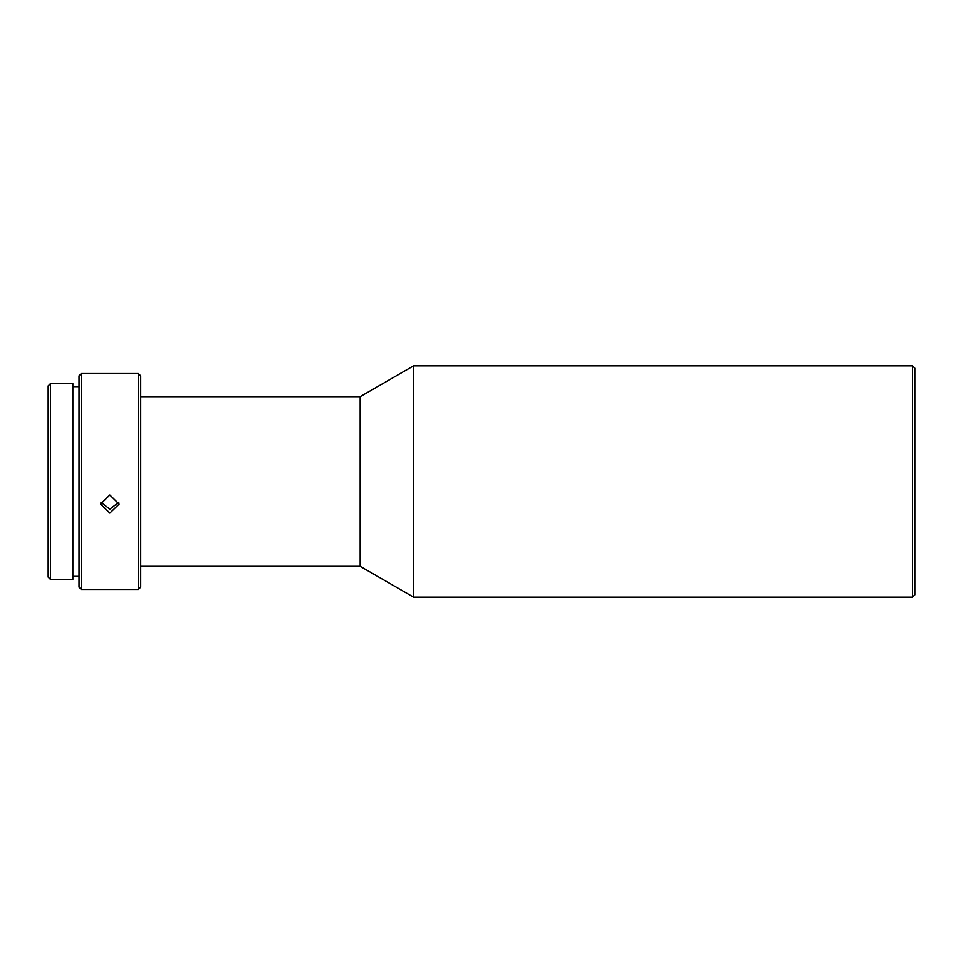 <?xml version="1.0" encoding="UTF-8"?>
<svg xmlns="http://www.w3.org/2000/svg" width="963" height="963" viewBox="0 0 963 963"><rect width="100%" height="100%" fill="white"/><g stroke="black" fill="none" stroke-linecap="round" stroke-linejoin="round"><path stroke-width="1.44" d="M140.694 396.672L360.174 396.672L360.174 566.328L413.596 597.168L413.596 365.832L912.539 365.832L912.539 597.168L413.596 597.168M50.461 383.563L48.15 385.874L48.15 577.126L50.461 579.437L50.461 383.563L72.827 383.563L72.827 579.437L50.461 579.437M138.371 589.464L140.694 587.153L140.694 375.847L138.371 373.536L138.371 589.464L81.313 589.464L81.313 373.536L79.002 375.847L79.002 587.153L81.313 589.464M912.539 597.168L914.85 594.857L914.85 368.143L912.539 365.832M118.882 502.144L109.842 509.15L100.802 502.144M109.842 494.958L100.585 504.094L109.842 513.062L119.099 504.094L109.842 494.958M360.174 396.672L413.596 365.832M79.002 576.356L72.827 576.356M79.002 386.644L72.827 386.644M138.371 373.536L81.313 373.536M140.694 566.328L360.174 566.328"/></g></svg>
